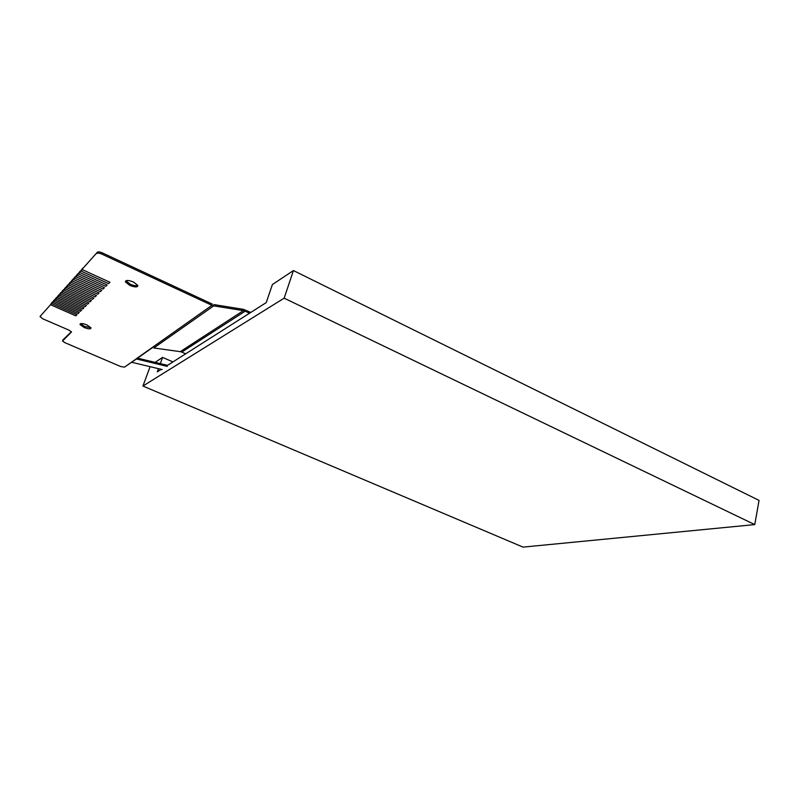 <?xml version="1.0" encoding="UTF-8"?>
<svg xmlns="http://www.w3.org/2000/svg" width="799" height="799" viewBox="0 0 799 799"><rect width="100%" height="100%" fill="white"/><g stroke="black" fill="none" stroke-linecap="round" stroke-linejoin="round"><path stroke-width="1.2" d="M79.271 312.429L78.112 313.578L52.804 302.441L53.413 300.933L54.492 299.735L53.883 301.243L79.271 312.429L78.112 313.578L52.804 302.441L54.492 299.735L52.804 302.441L53.883 301.243L79.271 312.429M76.964 314.706L75.815 315.835L50.677 304.799L51.286 303.31L52.344 302.122L51.735 303.62L76.964 314.706L75.815 315.835L50.677 304.799L52.344 302.122L50.677 304.799L51.735 303.62L76.964 314.706M81.618 310.122L80.439 311.28L54.961 300.044L55.58 298.536L56.749 297.348L56.06 298.836L81.618 310.122L80.439 311.28L54.961 300.044L56.679 297.318L54.961 300.044L56.06 298.836L81.618 310.122M83.995 307.785L82.806 308.963L57.158 297.618L57.778 296.089L58.966 294.891L58.267 296.389L83.995 307.785L82.806 308.963L57.158 297.618L58.886 294.861L57.158 297.618L58.267 296.389L83.995 307.785M86.412 305.408L85.203 306.596L59.386 295.151L60.005 293.613L61.133 292.354L60.504 293.902L86.412 305.408L85.203 306.596L59.386 295.151L61.133 292.354L59.386 295.151L60.504 293.902L86.412 305.408M88.869 302.991L87.64 304.209L61.643 292.644L62.272 291.096L63.411 289.817L62.781 291.375L88.869 302.991L87.64 304.209L61.643 292.644L63.411 289.817L61.643 292.644L62.781 291.375L88.869 302.991M91.366 300.544L90.117 301.772L63.94 290.097L64.569 288.539L65.808 287.28L65.099 288.809L91.366 300.544L90.117 301.772L63.94 290.097L65.728 287.25L63.94 290.097L65.099 288.809L91.366 300.544M93.892 298.057L92.624 299.305L66.267 287.51L66.906 285.942L68.165 284.664L67.446 286.202L93.892 298.057L92.624 299.305L66.267 287.51L68.085 284.634L66.267 287.51L67.446 286.202L93.892 298.057M96.469 295.52L95.171 296.789L68.634 284.883L69.273 283.305L70.552 282.007L69.833 283.555L96.469 295.52L95.171 296.789L68.634 284.883L70.472 281.977L68.634 284.883L69.833 283.555L96.469 295.52M99.076 292.953L97.768 294.242L71.041 282.217L71.68 280.629L72.899 279.27L72.26 280.868L99.076 292.953L97.768 294.242L71.041 282.217L72.899 279.27L71.041 282.217L72.26 280.868L99.076 292.953M101.733 290.347L100.394 291.655L73.488 279.51L74.127 277.902L75.456 276.564L74.716 278.132L101.733 290.347L100.394 291.655L73.488 279.51L75.366 276.534L73.488 279.51L74.716 278.132L101.733 290.347M104.429 287.7L103.071 289.028L75.965 276.754L76.614 275.146L77.962 273.777L77.223 275.355L104.429 287.7L103.071 289.028L75.965 276.754L77.873 273.737L75.965 276.754L77.223 275.355L104.429 287.7M107.166 285.003L105.788 286.352L78.492 273.957L79.151 272.329L80.509 270.941L79.77 272.539L107.166 285.003L105.788 286.352L78.492 273.957L80.429 270.911L78.492 273.957L79.77 272.539L107.166 285.003M109.952 282.267L108.554 283.635L81.059 271.111L81.718 269.473L83.016 268.025L82.357 269.672L109.952 282.267L108.554 283.635L81.059 271.111L83.016 268.025L81.059 271.111L82.357 269.672L109.952 282.267M84.544 326.441L80.529 323.655L84.544 326.441L90.916 327.69L84.544 326.441M86.911 324.913C82.457 323.225 80.17 323.106 80.04 324.534L84.135 327.48C88.559 329.158 90.846 329.278 90.986 327.86L86.911 324.913C82.457 323.225 80.17 323.106 80.04 324.534L84.135 327.48C88.559 329.158 90.846 329.278 90.986 327.86L86.911 324.913M130.287 284.204L125.882 280.749L130.287 284.204C133.683 285.652 136.21 286.072 137.857 285.463C136.21 286.072 133.683 285.652 130.287 284.204M133.483 282.017C128.269 280.01 125.583 279.97 125.423 281.917L129.828 285.383C135.001 287.38 137.688 287.41 137.867 285.483L133.483 282.017C128.269 280.01 125.583 279.97 125.423 281.917L129.828 285.383C135.001 287.38 137.688 287.41 137.867 285.483L133.483 282.017M136.12 359.18L124.474 367.141L120.559 366.481L64.989 342.721L62.532 341.013L64.989 342.721L120.559 366.481L124.474 367.141L152.479 347.635L136.12 359.18M97.338 252.244L40.03 316.494L42.627 318.751L68.984 330.147L71.501 331.935L62.532 341.013L71.501 331.935L68.984 330.147L42.627 318.751L40.03 316.494L97.338 252.244C98.227 251.625 99.905 251.845 102.362 252.893L101.882 254.112C99.416 253.073 97.738 252.854 96.849 253.463L97.338 252.244C98.227 251.625 99.905 251.845 102.362 252.893L101.882 254.112C99.416 253.073 97.738 252.854 96.849 253.463L97.338 252.244M212.344 304.119L102.362 252.893L212.344 304.119M62.901 339.895L71.391 331.725L62.901 339.895M211.925 305.318L101.882 254.112L211.925 305.318L135.87 359.081L211.925 305.318L213.713 305.867L211.925 305.318M153.808 347.974L180.234 351.66L153.808 347.974L213.713 305.867L153.808 347.974M243.415 310.631L213.713 305.867L243.415 310.631L180.234 351.66L181.782 352.099L180.234 351.66L243.415 310.631L245.163 311.181L243.415 310.631M185.668 353.817L181.782 352.099L185.668 353.817M249.528 313.228L245.163 311.181L181.782 352.099L245.163 311.181L249.528 313.228M250.766 312.439L243.475 309.353L213.782 304.569L243.475 309.353L250.766 312.439M167.5 365.353L137.588 358.152L167.5 365.353M131.435 362.217L162.217 369.557L131.435 362.217M136.419 358.971L167.231 366.381L136.419 358.971M266.227 302.611L166.272 366.152L266.227 302.611L272.409 284.514L293.433 270.561L759.05 500.404L754.755 524.593L523.035 547.115L142.931 386.037L284.144 298.167L754.755 524.593L523.035 547.115L142.931 386.037L284.144 298.167L754.755 524.593L759.05 500.404L293.433 270.561L284.144 298.167L293.433 270.561L272.409 284.514L266.227 302.611M161.258 369.338L157.273 371.865L158.452 368.669L157.273 371.865L161.258 369.338M150.102 366.671L142.931 386.037L150.102 366.671M160.309 363.625L162.597 357.393L155.096 362.366L162.597 357.393L172.934 361.917L162.597 357.393L160.309 363.625M80.04 324.534L80.359 323.725L80.04 324.534M125.423 281.917L125.872 280.749L125.423 281.917"/></g></svg>
